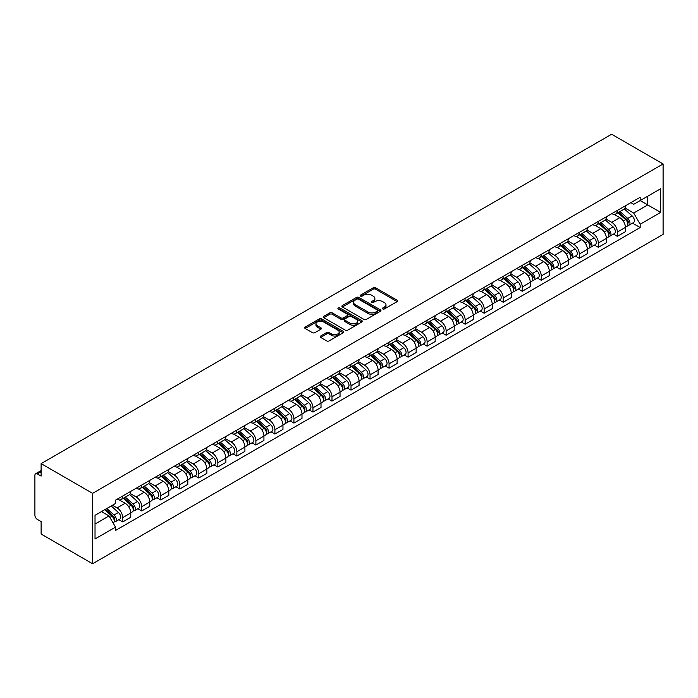 <?xml version="1.0" encoding="UTF-8"?>
<svg xmlns="http://www.w3.org/2000/svg" width="698" height="698" viewBox="0 0 698 698"><rect width="100%" height="100%" fill="white"/><g stroke="black" fill="none" stroke-linecap="round" stroke-linejoin="round"><path stroke-width="1.05" d="M382.757 308.952A1.187 0.681 0 0 0 384.432 308.952L397.153 301.615A1.693 0.977 0 0 0 397.642 300.925A1.693 0.977 0 0 0 397.153 300.227L375.603 287.794A1.693 0.977 0 0 0 373.212 287.794L360.491 295.132A1.187 0.681 0 0 0 360.142 295.62A1.187 0.681 0 0 0 360.491 296.1A1.187 0.681 0 0 0 362.166 296.1L363.815 295.149A5.418 3.124 0 0 1 371.476 295.149L373.264 296.188A5.418 3.124 0 0 1 374.852 298.395A5.418 3.124 0 0 1 373.264 300.611L371.624 301.562A1.187 0.681 0 0 0 371.275 302.042A1.187 0.681 0 0 0 371.624 302.531A1.187 0.681 0 0 0 373.299 302.531L374.948 301.58A5.418 3.124 0 0 1 382.609 301.58L384.397 302.618A5.418 3.124 0 0 1 385.985 304.825A5.418 3.124 0 0 1 384.397 307.041L382.757 307.993A1.187 0.681 0 0 0 382.408 308.472A1.187 0.681 0 0 0 382.757 308.952L382.757 307.993M320.652 336.035A1.693 0.977 0 0 0 320.164 336.724A1.693 0.977 0 0 0 320.652 337.413L326.699 340.903A1.693 0.977 0 0 0 329.098 340.903L343.224 332.745A1.693 0.977 0 0 0 343.721 332.056A1.693 0.977 0 0 0 343.224 331.367L321.673 318.925A1.693 0.977 0 0 0 319.283 318.925L305.157 327.083A1.693 0.977 0 0 0 304.66 327.772A1.693 0.977 0 0 0 305.157 328.461L312.46 332.676A1.693 0.977 0 0 0 314.85 332.676L320.897 329.186A1.693 0.977 0 0 0 321.394 328.496A1.693 0.977 0 0 0 320.897 327.807L317.276 325.713A4.528 2.618 0 0 1 315.95 323.863A4.528 2.618 0 0 1 318.742 321.455A4.528 2.618 0 0 1 323.68 322.022L337.867 330.206A4.528 2.618 0 0 1 339.193 332.056A4.528 2.618 0 0 1 336.392 334.473A4.528 2.618 0 0 1 331.463 333.906L329.098 332.545A1.693 0.977 0 0 0 326.699 332.545L320.652 336.035L320.652 337.413M92.59 493.346L41.121 463.629L611.631 134.243L663.1 163.96L92.59 493.346L92.59 563.757L663.1 234.371L663.1 163.96M363.928 319.414A1.693 0.977 0 0 0 366.328 319.414L380.454 311.256A1.693 0.977 0 0 0 380.951 310.566A1.693 0.977 0 0 0 380.454 309.868L358.903 297.435A1.693 0.977 0 0 0 356.512 297.435L342.386 305.584A1.693 0.977 0 0 0 341.889 306.274A1.693 0.977 0 0 0 342.386 306.972L363.928 319.414M338.731 309.214A1.187 0.681 0 0 1 339.926 309.38L361.817 322.014L347.709 330.154A1.693 0.977 0 0 1 345.318 330.154L323.767 317.712L329.814 314.248L329.814 312.844L323.767 316.334A1.693 0.977 0 0 0 323.27 317.023A1.693 0.977 0 0 0 323.767 317.712L323.767 316.334M329.814 314.248A1.693 0.977 0 0 1 332.204 314.248L332.204 312.844A1.693 0.977 0 0 0 329.814 312.844M332.204 312.844L340.947 317.887A1.693 0.977 0 0 0 343.337 317.887L347.351 315.575A1.693 0.977 0 0 0 347.848 314.885A1.693 0.977 0 0 0 347.351 314.187L338.251 308.935A1.187 0.681 0 0 1 337.911 308.455A1.187 0.681 0 0 1 338.635 307.827A1.187 0.681 0 0 1 339.926 307.975L361.834 320.618A1.693 0.977 0 0 1 362.332 321.307A1.693 0.977 0 0 1 361.834 322.005L361.834 320.618M41.121 463.629L41.121 476.088L37.343 473.907A3.446 1.989 -120 0 0 35.615 473.741A3.446 1.989 -120 0 0 34.9 475.321L34.9 515.168A3.446 1.989 -120 0 0 37.343 519.399L41.121 521.581L41.121 534.04L92.59 563.757M617.364 210.43A7.931 4.581 60 0 1 615.723 213.989L623.776 209.348A7.931 4.581 -120 0 0 625.417 205.788M605.943 218.971L611.753 222.33A7.931 4.581 60 0 1 617.364 232.05L625.417 227.4A7.931 4.581 -120 0 0 619.807 217.68L614.048 214.356M625.417 227.4L625.417 231.692L617.364 236.343L613.507 234.118M615.723 213.989A7.931 4.581 60 0 1 611.814 213.632M617.364 232.05L617.364 236.343M598.343 221.414A7.931 4.581 60 0 1 596.694 224.974L604.747 220.332A7.931 4.581 -120 0 0 606.388 216.764M594.478 245.103L598.343 247.328L606.388 242.677L606.388 238.384A7.931 4.581 -120 0 0 600.777 228.665L595.019 225.341M596.694 224.974A7.931 4.581 60 0 1 592.794 224.616M586.913 229.956L592.733 233.315A7.931 4.581 60 0 1 598.343 243.035L598.343 247.328M579.314 232.399A7.931 4.581 60 0 1 577.674 235.959L585.718 231.317A7.931 4.581 -120 0 0 587.367 227.749M575.457 256.079L579.314 258.312L587.367 253.662L587.367 249.369A7.931 4.581 -120 0 0 581.757 239.65L575.99 236.325M577.674 235.959A7.931 4.581 60 0 1 573.765 235.601M567.893 240.941L573.704 244.3A7.931 4.581 60 0 1 579.314 254.02L579.314 258.312M560.293 243.384A7.931 4.581 60 0 1 558.644 246.944L566.697 242.293A7.931 4.581 -120 0 0 568.338 238.733M556.428 267.064L560.293 269.297L568.338 264.647L568.338 260.354A7.931 4.581 -120 0 0 562.728 250.634L556.969 247.31M558.644 246.944A7.931 4.581 60 0 1 554.744 246.586M548.864 251.926L554.683 255.285A7.931 4.581 60 0 1 560.293 264.996L560.293 269.297M541.264 254.369A7.931 4.581 60 0 1 539.624 257.928L547.668 253.278A7.931 4.581 -120 0 0 549.317 249.718M537.408 278.048L541.264 280.282L549.317 275.631L549.317 271.339A7.931 4.581 -120 0 0 543.707 261.619L537.94 258.295M539.624 257.928A7.931 4.581 60 0 1 535.715 257.571M529.843 262.91L535.654 266.27A7.931 4.581 60 0 1 541.264 275.98L541.264 280.282M522.244 265.353A7.931 4.581 60 0 1 520.595 268.913L528.648 264.263A7.931 4.581 -120 0 0 530.288 260.703M518.378 289.033L522.244 291.267L530.288 286.616L530.288 282.324A7.931 4.581 -120 0 0 524.678 272.604L518.919 269.28M520.595 268.913A7.931 4.581 60 0 1 516.695 268.556M510.814 273.895L516.633 277.254A7.931 4.581 60 0 1 522.244 286.965L522.244 291.267M503.214 276.338A7.931 4.581 60 0 1 501.574 279.898L509.619 275.248A7.931 4.581 -120 0 0 511.268 271.688M499.358 300.018L503.214 302.251L511.268 297.601L511.268 293.308A7.931 4.581 -120 0 0 505.657 283.589L499.89 280.264M501.574 279.898A7.931 4.581 60 0 1 497.665 279.54M491.793 284.88L497.604 288.239A7.931 4.581 60 0 1 503.214 297.95L503.214 302.251M484.185 287.323A7.931 4.581 60 0 1 482.545 290.883L490.598 286.232A7.931 4.581 -120 0 0 492.238 282.673M480.329 311.003L484.185 313.228L492.238 308.586L492.238 304.293A7.931 4.581 -120 0 0 486.628 294.573L480.87 291.249M482.545 290.883A7.931 4.581 60 0 1 478.636 290.525M472.764 295.865L478.575 299.215A7.931 4.581 60 0 1 484.185 308.935L484.185 313.228M465.165 298.308A7.931 4.581 60 0 1 463.524 301.868L471.569 297.217A7.931 4.581 -120 0 0 473.209 293.657M461.308 321.987L465.165 324.212L473.209 319.571L473.209 315.269A7.931 4.581 -120 0 0 467.599 305.558L461.84 302.234M463.524 301.868A7.931 4.581 60 0 1 459.616 301.51M453.744 306.85L459.554 310.2A7.931 4.581 60 0 1 465.165 319.92L465.165 324.212M446.135 309.284A7.931 4.581 60 0 1 444.495 312.852L452.548 308.202A7.931 4.581 -120 0 0 454.189 304.642M442.279 332.972L446.135 335.197L454.189 330.555L454.189 326.254A7.931 4.581 -120 0 0 448.578 316.543L442.82 313.21M444.495 312.852A7.931 4.581 60 0 1 440.586 312.495M434.714 317.834L440.525 321.185A7.931 4.581 60 0 1 446.135 330.904L446.135 335.197M427.115 320.269A7.931 4.581 60 0 1 425.466 323.837L433.519 319.187A7.931 4.581 -120 0 0 435.159 315.627M423.25 343.957L427.115 346.182L435.159 341.54L435.159 337.239A7.931 4.581 -120 0 0 429.549 327.528L423.791 324.195M425.466 323.837A7.931 4.581 60 0 1 421.566 323.479M415.694 328.819L421.505 332.169A7.931 4.581 60 0 1 427.115 341.889L427.115 346.182M408.086 331.253A7.931 4.581 60 0 1 406.445 334.822L414.49 330.171A7.931 4.581 -120 0 0 416.139 326.612M404.229 354.942L408.086 357.167L416.139 352.525L416.139 348.223A7.931 4.581 -120 0 0 410.529 338.513L404.77 335.18M406.445 334.822A7.931 4.581 60 0 1 402.537 334.455M396.665 339.804L402.476 343.154A7.931 4.581 60 0 1 408.086 352.874L408.086 357.167M389.065 342.238A7.931 4.581 60 0 1 387.416 345.798L395.469 341.156A7.931 4.581 -120 0 0 397.11 337.596M385.2 365.926L389.065 368.151L397.11 363.501L397.11 359.208A7.931 4.581 -120 0 0 391.499 349.489L385.741 346.164M387.416 345.798A7.931 4.581 60 0 1 383.516 345.44M377.635 350.78L383.455 354.139A7.931 4.581 60 0 1 389.065 363.859L389.065 368.151M370.036 353.223A7.931 4.581 60 0 1 368.396 356.783L376.44 352.141A7.931 4.581 -120 0 0 378.089 348.581M366.18 376.911L370.036 379.136L378.089 374.486L378.089 370.193A7.931 4.581 -120 0 0 372.479 360.473L366.712 357.149M368.396 356.783A7.931 4.581 60 0 1 364.487 356.425M358.615 361.765L364.426 365.124A7.931 4.581 60 0 1 370.036 374.843L370.036 379.136M351.015 364.208A7.931 4.581 60 0 1 349.366 367.767L357.42 363.126A7.931 4.581 -120 0 0 359.06 359.566M347.15 387.896L351.015 390.121L359.06 385.471L359.06 381.178A7.931 4.581 -120 0 0 353.45 371.458L347.691 368.134M349.366 367.767A7.931 4.581 60 0 1 345.466 367.41M339.586 372.749L345.405 376.109A7.931 4.581 60 0 1 351.015 385.828L351.015 390.121M331.986 375.192A7.931 4.581 60 0 1 330.346 378.752L338.39 374.111A7.931 4.581 -120 0 0 340.039 370.542M328.13 398.872L331.986 401.106L340.039 396.455L340.039 392.163A7.931 4.581 -120 0 0 334.429 382.443L328.662 379.119M330.346 378.752A7.931 4.581 60 0 1 326.437 378.395M320.565 383.734L326.376 387.093A7.931 4.581 60 0 1 331.986 396.813L331.986 401.106M312.966 386.177A7.931 4.581 60 0 1 311.317 389.737L319.37 385.095A7.931 4.581 -120 0 0 321.01 381.527M309.101 409.857L312.966 412.09L321.01 407.44L321.01 403.147A7.931 4.581 -120 0 0 315.4 393.428L309.642 390.103M311.317 389.737A7.931 4.581 60 0 1 307.417 389.379M301.536 394.719L307.356 398.078A7.931 4.581 60 0 1 312.966 407.798L312.966 412.09M293.937 397.162A7.931 4.581 60 0 1 292.296 400.722L300.341 396.071A7.931 4.581 -120 0 0 301.981 392.512M290.08 420.842L293.937 423.075L301.99 418.425L301.99 414.132A7.931 4.581 -120 0 0 296.38 404.412L290.612 401.088M292.296 400.722A7.931 4.581 60 0 1 288.387 400.364M282.516 405.704L288.326 409.063A7.931 4.581 60 0 1 293.937 418.774L293.937 423.075M274.907 408.147A7.931 4.581 60 0 1 273.267 411.707L281.32 407.056A7.931 4.581 -120 0 0 282.96 403.496M271.051 431.826L274.907 434.06L282.96 429.41L282.96 425.117A7.931 4.581 -120 0 0 277.35 415.397L271.592 412.073M273.267 411.707A7.931 4.581 60 0 1 269.358 411.349M263.486 416.689L269.297 420.048A7.931 4.581 60 0 1 274.907 429.759L274.907 434.06M255.887 419.132A7.931 4.581 60 0 1 254.246 422.691L262.291 418.041A7.931 4.581 -120 0 0 263.931 414.481M252.03 442.811L255.887 445.045L263.931 440.394L263.931 436.102A7.931 4.581 -120 0 0 258.321 426.382L252.563 423.058M254.246 422.691A7.931 4.581 60 0 1 250.338 422.334M244.466 427.673L250.277 431.032A7.931 4.581 60 0 1 255.887 440.743L255.887 445.045M236.858 430.116A7.931 4.581 60 0 1 235.217 433.676L243.27 429.026A7.931 4.581 -120 0 0 244.911 425.466M233.001 453.796L236.858 456.021L244.911 451.379L244.911 447.086A7.931 4.581 -120 0 0 239.301 437.367L233.542 434.043M235.217 433.676A7.931 4.581 60 0 1 231.308 433.318M225.437 438.658L231.247 442.017A7.931 4.581 60 0 1 236.858 451.728L236.858 456.021M217.837 441.101A7.931 4.581 60 0 1 216.188 444.661L224.241 440.01A7.931 4.581 -120 0 0 225.882 436.451M213.972 464.781L217.837 467.006L225.882 462.364L225.882 458.071A7.931 4.581 -120 0 0 220.271 448.352L214.513 445.027M216.188 444.661A7.931 4.581 60 0 1 212.288 444.303M206.416 449.643L212.227 452.993A7.931 4.581 60 0 1 217.837 462.713L217.837 467.006M198.808 452.086A7.931 4.581 60 0 1 197.168 455.646L205.212 450.995A7.931 4.581 -120 0 0 206.861 447.435M194.951 475.766L198.808 477.99L206.861 473.349L206.861 469.047A7.931 4.581 -120 0 0 201.251 459.336L195.484 456.012M197.168 455.646A7.931 4.581 60 0 1 193.259 455.288M187.387 460.628L193.198 463.978A7.931 4.581 60 0 1 198.808 473.698L198.808 477.99M179.787 463.062A7.931 4.581 60 0 1 178.138 466.63L186.192 461.98A7.931 4.581 -120 0 0 187.832 458.42M175.922 486.75L179.787 488.975L187.832 484.333L187.832 480.032A7.931 4.581 -120 0 0 182.222 470.321L176.463 466.988M178.138 466.63A7.931 4.581 60 0 1 174.238 466.273M168.358 471.612L174.177 474.963A7.931 4.581 60 0 1 179.787 484.682L179.787 488.975M160.758 474.047A7.931 4.581 60 0 1 159.118 477.615L167.162 472.965A7.931 4.581 -120 0 0 168.811 469.405M156.902 497.735L160.758 499.96L168.811 495.318L168.811 491.017A7.931 4.581 -120 0 0 163.201 481.306L157.434 477.973M159.118 477.615A7.931 4.581 60 0 1 155.209 477.258M149.337 482.597L155.148 485.948A7.931 4.581 60 0 1 160.758 495.667L160.758 499.96M141.738 485.031A7.931 4.581 60 0 1 140.089 488.6L148.142 483.95A7.931 4.581 -120 0 0 149.782 480.39M137.872 508.72L141.738 510.945L149.782 506.303L149.782 502.002A7.931 4.581 -120 0 0 144.172 492.291L138.413 488.958M140.089 488.6A7.931 4.581 60 0 1 136.189 488.234M130.308 493.573L136.127 496.932A7.931 4.581 60 0 1 141.738 506.652L141.738 510.945M122.708 496.016A7.931 4.581 60 0 1 121.068 499.576L129.113 494.934A7.931 4.581 -120 0 0 130.762 491.375M118.852 519.705L122.708 521.93L130.762 517.279L130.762 512.986A7.931 4.581 -120 0 0 125.151 503.267L119.384 499.943M121.068 499.576A7.931 4.581 60 0 1 117.159 499.218M112.465 505.239L117.098 507.917A7.931 4.581 60 0 1 122.708 517.637L122.708 521.93M630.844 202.647L633.705 204.305L660.657 188.748L647.735 196.208L647.735 204.942L633.705 213.038L624.972 207.987M95.024 524.041L109.054 515.944L115.51 527.138L95.024 538.969L95.024 515.307L115.51 503.485L115.51 500.169L640.171 197.264L640.171 200.57L660.657 212.401L640.171 224.233L633.705 213.038M660.657 188.748L660.657 212.401M115.51 527.138L115.51 530.454L640.171 227.539L640.171 224.233M109.054 515.944L101.489 511.582M632.536 223.133L640.171 227.539M383.228 309.127L384.397 308.446A5.418 3.124 0 0 0 385.985 306.239L385.985 304.825M374.852 298.395L374.852 299.808A5.418 3.124 0 0 1 373.264 302.016L372.095 302.696M397.127 301.623L375.603 289.199A1.693 0.977 0 0 0 373.212 289.199L360.962 296.266M380.427 311.264L358.903 298.84A1.693 0.977 0 0 0 356.512 298.84L342.404 306.98M377.461 311.046A1.187 0.681 0 0 0 377.801 310.566A1.187 0.681 0 0 0 377.461 310.078L358.545 299.163A1.187 0.681 0 0 0 356.87 299.163L355.134 300.157A5.418 3.124 0 0 0 353.546 302.374A5.418 3.124 0 0 0 355.134 304.581L368.064 312.05A5.418 3.124 0 0 0 375.725 312.05L377.461 311.046L377.461 312.451A1.187 0.681 0 0 0 377.801 311.971L377.801 310.566M353.546 302.374L353.546 303.778A5.418 3.124 0 0 0 355.134 305.994L355.134 304.581M377.461 312.451L375.725 313.454A5.418 3.124 0 0 1 368.064 313.454L355.134 305.994M332.204 314.248L340.947 319.3A1.693 0.977 0 0 0 343.337 319.3L347.351 316.979A1.693 0.977 0 0 0 347.848 316.29L347.848 314.885M350.012 323.122A4.528 2.618 0 0 0 354.95 323.689A4.528 2.618 0 0 0 357.742 321.272A4.528 2.618 0 0 0 356.416 319.431L351.426 316.543A1.693 0.977 0 0 0 349.026 316.543L345.021 318.855A1.693 0.977 0 0 0 344.524 319.544A1.693 0.977 0 0 0 345.021 320.242L350.012 323.122L350.012 324.535A4.528 2.618 0 0 0 354.95 325.102A4.528 2.618 0 0 0 357.742 322.685L357.742 321.272M344.524 319.544L344.524 320.958A1.693 0.977 0 0 0 345.021 321.647L345.021 320.242M350.012 324.535L345.021 321.647M339.193 332.056L339.193 333.469A4.528 2.618 0 0 1 336.392 335.878A4.528 2.618 0 0 1 331.463 335.31L329.098 333.949A1.693 0.977 0 0 0 326.699 333.949L320.679 337.431M315.95 323.863L315.95 325.277A4.528 2.618 0 0 0 317.276 327.126L317.276 325.713M320.871 329.203L317.276 327.126M343.198 332.763L321.673 320.33A1.693 0.977 0 0 0 319.283 320.33L305.174 328.479M617.913 212.724L625.67 219.643A4.31 2.487 60 0 1 627.022 226.309L625.417 227.243M618.123 212.907L621.77 215.019M618.698 212.271L627.327 219.975A2.068 1.195 60 0 1 627.973 223.168A2.068 1.195 60 0 1 627.79 223.247M619.99 211.529L627.746 218.448A4.31 2.487 60 0 1 629.099 225.114A4.31 2.487 60 0 1 627.79 225.253M624.309 208.938L632.135 215.909A4.31 2.487 60 0 1 633.487 222.583L629.099 225.114M598.893 223.709L606.641 230.628A4.31 2.487 60 0 1 607.993 237.294L606.388 238.227M599.093 223.892L602.749 226.004M599.669 223.255L608.298 230.959A2.068 1.195 60 0 1 608.953 234.153A2.068 1.195 60 0 1 608.761 234.231M600.961 222.514L608.717 229.433A4.31 2.487 60 0 1 610.069 236.099A4.31 2.487 60 0 1 608.769 236.238M605.288 219.914L613.106 226.894A4.31 2.487 60 0 1 614.458 233.56L610.069 236.099M579.864 234.694L587.62 241.613A4.31 2.487 60 0 1 588.972 248.279L587.367 249.212M580.073 234.877L583.72 236.988M580.649 234.24L589.278 241.944A2.068 1.195 60 0 1 589.923 245.138A2.068 1.195 60 0 1 589.731 245.216M581.94 233.498L589.688 240.417A4.31 2.487 60 0 1 591.049 247.083A4.31 2.487 60 0 1 589.74 247.223M586.259 230.898L594.085 237.878A4.31 2.487 60 0 1 595.438 244.544L591.049 247.083M560.843 245.679L568.591 252.597A4.31 2.487 60 0 1 569.943 259.263L568.338 260.188M561.044 245.862L564.691 247.965M561.62 245.225L570.249 252.92A2.068 1.195 60 0 1 570.903 256.122A2.068 1.195 60 0 1 570.711 256.201M562.911 244.483L570.667 251.402A4.31 2.487 60 0 1 572.02 258.068A4.31 2.487 60 0 1 570.72 258.208M567.238 241.883L575.056 248.863A4.31 2.487 60 0 1 576.408 255.529L572.02 258.068M541.814 256.663L549.57 263.582A4.31 2.487 60 0 1 550.923 270.248L549.309 271.173M542.023 256.847L545.67 258.949M542.599 256.21L551.228 263.905A2.068 1.195 60 0 1 551.874 267.107A2.068 1.195 60 0 1 551.682 267.186M543.89 255.468L551.638 262.387A4.31 2.487 60 0 1 552.99 269.053A4.31 2.487 60 0 1 551.69 269.192M548.209 252.868L556.036 259.848A4.31 2.487 60 0 1 557.388 266.514L552.99 269.053M522.793 267.648L530.541 274.567A4.31 2.487 60 0 1 531.893 281.233L530.288 282.158M522.994 267.831L526.641 269.934M523.57 267.194L532.199 274.89A2.068 1.195 60 0 1 532.844 278.092A2.068 1.195 60 0 1 532.661 278.17M524.861 266.453L532.618 273.372A4.31 2.487 60 0 1 533.97 280.038A4.31 2.487 60 0 1 532.67 280.177M529.189 263.853L537.006 270.833A4.31 2.487 60 0 1 538.359 277.499L533.97 280.038M503.764 278.633L511.521 285.552A4.31 2.487 60 0 1 512.873 292.218L511.259 293.143M503.973 278.816L507.62 280.919M504.549 278.179L513.17 285.875A2.068 1.195 60 0 1 513.824 289.077A2.068 1.195 60 0 1 513.632 289.155M505.841 277.438L513.588 284.348A4.31 2.487 60 0 1 514.941 291.022A4.31 2.487 60 0 1 513.641 291.153M510.159 274.838L517.977 281.817A4.31 2.487 60 0 1 519.338 288.483L514.941 291.022M484.744 289.618L492.491 296.537A4.31 2.487 60 0 1 493.844 303.202L492.238 304.127M484.944 289.801L488.591 291.904M485.52 289.164L494.149 296.859A2.068 1.195 60 0 1 494.795 300.061A2.068 1.195 60 0 1 494.612 300.14M486.811 288.414L494.568 295.333A4.31 2.487 60 0 1 495.92 302.007A4.31 2.487 60 0 1 494.62 302.138M491.139 285.822L498.957 292.802A4.31 2.487 60 0 1 500.309 299.468L495.92 302.007M465.714 300.602L473.471 307.513A4.31 2.487 60 0 1 474.823 314.187L473.209 315.112M465.924 300.786L469.571 302.888M466.5 300.149L475.12 307.844A2.068 1.195 60 0 1 475.774 311.046A2.068 1.195 60 0 1 475.582 311.116M467.791 299.398L475.539 306.317A4.31 2.487 60 0 1 476.891 312.983A4.31 2.487 60 0 1 475.591 313.123M472.11 296.807L479.927 303.787A4.31 2.487 60 0 1 481.28 310.453L476.891 312.983M446.685 311.587L454.442 318.497A4.31 2.487 60 0 1 455.794 325.172L454.189 326.097M446.895 311.77L450.542 313.873M447.47 311.134L456.099 318.829A2.068 1.195 60 0 1 456.745 322.031A2.068 1.195 60 0 1 456.562 322.101M448.762 310.383L456.518 317.302A4.31 2.487 60 0 1 457.871 323.968A4.31 2.487 60 0 1 456.562 324.108M453.081 307.792L460.907 314.772A4.31 2.487 60 0 1 462.259 321.438L457.871 323.968M427.665 322.563L435.412 329.482A4.31 2.487 60 0 1 436.774 336.157L435.159 337.082M427.865 322.746L431.521 324.858M428.45 322.118L437.07 329.814A2.068 1.195 60 0 1 437.725 333.016A2.068 1.195 60 0 1 437.533 333.086M429.741 321.368L437.489 328.287A4.31 2.487 60 0 1 438.841 334.953A4.31 2.487 60 0 1 437.541 335.092M434.06 318.777L441.878 325.757A4.31 2.487 60 0 1 443.23 332.423L438.841 334.953M408.635 333.548L416.392 340.467A4.31 2.487 60 0 1 417.744 347.133L416.139 348.066M408.845 333.731L412.492 335.843M409.421 333.103L418.05 340.799A2.068 1.195 60 0 1 418.695 344.001A2.068 1.195 60 0 1 418.512 344.07M410.712 332.353L418.46 339.272A4.31 2.487 60 0 1 419.821 345.938A4.31 2.487 60 0 1 418.512 346.077M415.031 329.761L422.857 336.741A4.31 2.487 60 0 1 424.209 343.407L419.821 345.938M389.615 344.533L397.363 351.452A4.31 2.487 60 0 1 398.715 358.118L397.11 359.051M389.816 344.716L393.471 346.827M390.391 344.088L399.02 351.783A2.068 1.195 60 0 1 399.675 354.985A2.068 1.195 60 0 1 399.483 355.055M391.683 343.337L399.439 350.256A4.31 2.487 60 0 1 400.792 356.922A4.31 2.487 60 0 1 399.492 357.062M396.01 340.746L403.828 347.717A4.31 2.487 60 0 1 405.18 354.392L400.792 356.922M370.586 355.518L378.342 362.437A4.31 2.487 60 0 1 379.695 369.102L378.089 370.036M370.795 355.701L374.442 357.812M371.371 355.064L380 362.768A2.068 1.195 60 0 1 380.646 365.97A2.068 1.195 60 0 1 380.454 366.04M372.662 354.322L380.41 361.241A4.31 2.487 60 0 1 381.771 367.907A4.31 2.487 60 0 1 380.462 368.047M376.981 351.731L384.807 358.702A4.31 2.487 60 0 1 386.16 365.377L381.771 367.907M351.565 366.502L359.313 373.421A4.31 2.487 60 0 1 360.665 380.087L359.06 381.021M351.766 366.686L355.413 368.797M352.342 366.049L360.971 373.753A2.068 1.195 60 0 1 361.625 376.946A2.068 1.195 60 0 1 361.433 377.025M353.633 365.307L361.389 372.226A4.31 2.487 60 0 1 362.742 378.892A4.31 2.487 60 0 1 361.442 379.031M357.961 362.716L365.778 369.687A4.31 2.487 60 0 1 367.131 376.362L362.742 378.892M332.536 377.487L340.292 384.406A4.31 2.487 60 0 1 341.645 391.072L340.031 392.006M332.745 377.67L336.392 379.782M333.321 377.033L341.941 384.738A2.068 1.195 60 0 1 342.596 387.931A2.068 1.195 60 0 1 342.404 388.009M334.612 376.292L342.36 383.211A4.31 2.487 60 0 1 343.713 389.877A4.31 2.487 60 0 1 342.413 390.016M338.931 373.692L346.758 380.672A4.31 2.487 60 0 1 348.11 387.338L343.713 389.877M313.515 388.472L321.263 395.391A4.31 2.487 60 0 1 322.616 402.057L321.01 402.99M313.716 388.655L317.363 390.767M314.292 388.018L322.921 395.722A2.068 1.195 60 0 1 323.567 398.916A2.068 1.195 60 0 1 323.383 398.994M315.583 387.277L323.34 394.196A4.31 2.487 60 0 1 324.692 400.861A4.31 2.487 60 0 1 323.392 401.001M319.911 384.677L327.728 391.657A4.31 2.487 60 0 1 329.081 398.322L324.692 400.861M294.486 399.457L302.243 406.376A4.31 2.487 60 0 1 303.595 413.041L301.981 413.966M294.696 399.64L298.343 401.743M295.271 399.003L303.892 406.698A2.068 1.195 60 0 1 304.546 409.901A2.068 1.195 60 0 1 304.354 409.979M296.563 398.261L304.311 405.18A4.31 2.487 60 0 1 305.663 411.846A4.31 2.487 60 0 1 304.363 411.986M300.882 395.661L308.699 402.641A4.31 2.487 60 0 1 310.06 409.307L305.663 411.846M275.457 410.441L283.214 417.36A4.31 2.487 60 0 1 284.566 424.026L282.96 424.951M275.666 410.625L279.313 412.727M276.242 409.988L284.871 417.683A2.068 1.195 60 0 1 285.517 420.885A2.068 1.195 60 0 1 285.334 420.964M277.534 409.246L285.29 416.165A4.31 2.487 60 0 1 286.642 422.831A4.31 2.487 60 0 1 285.342 422.971M281.861 406.646L289.679 413.626A4.31 2.487 60 0 1 291.031 420.292L286.642 422.831M256.436 421.426L264.184 428.345A4.31 2.487 60 0 1 265.545 435.011L263.931 435.936M256.637 421.609L260.293 423.712M257.222 420.973L265.842 428.668A2.068 1.195 60 0 1 266.496 431.87A2.068 1.195 60 0 1 266.304 431.949M258.513 420.231L266.261 427.141A4.31 2.487 60 0 1 267.613 433.816A4.31 2.487 60 0 1 266.313 433.955M262.832 417.631L270.649 424.611A4.31 2.487 60 0 1 272.002 431.277L267.613 433.816M237.407 432.411L245.164 439.33A4.31 2.487 60 0 1 246.516 445.996L244.911 446.921M237.617 432.594L241.264 434.697M238.193 431.957L246.822 439.653A2.068 1.195 60 0 1 247.467 442.855A2.068 1.195 60 0 1 247.284 442.933M239.484 431.216L247.24 438.126A4.31 2.487 60 0 1 248.593 444.801A4.31 2.487 60 0 1 247.284 444.931M243.803 428.616L251.629 435.596A4.31 2.487 60 0 1 252.981 442.262L248.593 444.801M218.387 443.396L226.135 450.315A4.31 2.487 60 0 1 227.496 456.981L225.882 457.905M218.587 443.579L222.243 445.682M219.163 442.942L227.792 450.638A2.068 1.195 60 0 1 228.447 453.84A2.068 1.195 60 0 1 228.255 453.918M220.455 442.192L228.211 449.111A4.31 2.487 60 0 1 229.563 455.785A4.31 2.487 60 0 1 228.263 455.916M224.782 439.6L232.6 446.58A4.31 2.487 60 0 1 233.952 453.246L229.563 455.785M199.358 454.381L207.114 461.291A4.31 2.487 60 0 1 208.466 467.965L206.861 468.89M199.567 454.564L203.214 456.666M200.143 453.927L208.772 461.622A2.068 1.195 60 0 1 209.417 464.824A2.068 1.195 60 0 1 209.226 464.894M201.434 453.177L209.182 460.095A4.31 2.487 60 0 1 210.543 466.761A4.31 2.487 60 0 1 209.234 466.901M205.753 450.585L213.579 457.565A4.31 2.487 60 0 1 214.932 464.231L210.543 466.761M180.337 465.365L188.085 472.276A4.31 2.487 60 0 1 189.437 478.95L187.832 479.875M180.538 465.549L184.193 467.651M181.114 464.912L189.743 472.607A2.068 1.195 60 0 1 190.397 475.809A2.068 1.195 60 0 1 190.205 475.879M182.405 464.161L190.161 471.08A4.31 2.487 60 0 1 191.514 477.746A4.31 2.487 60 0 1 190.214 477.886M186.732 461.57L194.55 468.55A4.31 2.487 60 0 1 195.902 475.216L191.514 477.746M161.308 476.341L169.064 483.26A4.31 2.487 60 0 1 170.417 489.926L168.811 490.86M161.517 476.525L165.164 478.636M162.093 475.896L170.722 483.592A2.068 1.195 60 0 1 171.368 486.794A2.068 1.195 60 0 1 171.176 486.864M163.384 475.146L171.132 482.065A4.31 2.487 60 0 1 172.493 488.731A4.31 2.487 60 0 1 171.185 488.87M167.703 472.555L175.53 479.535A4.31 2.487 60 0 1 176.882 486.201L172.493 488.731M142.287 487.326L150.035 494.245A4.31 2.487 60 0 1 151.387 500.911L149.782 501.845M142.488 487.509L146.135 489.621M143.064 486.881L151.693 494.577A2.068 1.195 60 0 1 152.339 497.779A2.068 1.195 60 0 1 152.155 497.849M144.355 486.131L152.112 493.05A4.31 2.487 60 0 1 153.464 499.716A4.31 2.487 60 0 1 152.164 499.855M148.683 483.54L156.5 490.52A4.31 2.487 60 0 1 157.853 497.185L153.464 499.716M123.258 498.311L131.015 505.23A4.31 2.487 60 0 1 132.367 511.896L130.753 512.829M123.467 498.494L127.115 500.606M124.043 497.866L132.664 505.561A2.068 1.195 60 0 1 133.318 508.763A2.068 1.195 60 0 1 133.126 508.833M125.335 497.116L133.082 504.035A4.31 2.487 60 0 1 134.435 510.7A4.31 2.487 60 0 1 133.135 510.84M129.654 494.524L137.471 501.496A4.31 2.487 60 0 1 138.832 508.17L134.435 510.7M104.709 509.723L111.985 516.215A4.31 2.487 60 0 1 113.338 522.881L113.128 523.003M104.779 509.68L108.085 511.59M105.494 509.27L113.643 516.546A2.068 1.195 60 0 1 114.289 519.748A2.068 1.195 60 0 1 114.106 519.818M106.785 508.528L114.062 515.019A4.31 2.487 60 0 1 115.414 521.685A4.31 2.487 60 0 1 114.114 521.825M111.174 505.989L118.451 512.48A4.31 2.487 60 0 1 119.803 519.155L115.414 521.685M141.738 506.652L149.782 502.002M160.758 495.667L168.811 491.017M179.787 484.682L187.832 480.032M198.808 473.698L206.861 469.047M217.837 462.713L225.882 458.071M236.858 451.728L244.911 447.086M255.887 440.743L263.931 436.102M274.907 429.759L282.96 425.117M293.937 418.774L301.99 414.132M312.966 407.798L321.01 403.147M331.986 396.813L340.039 392.163M351.015 385.828L359.06 381.178M370.036 374.843L378.089 370.193M389.065 363.859L397.11 359.208M408.086 352.874L416.139 348.223M427.115 341.889L435.159 337.239M446.135 330.904L454.189 326.254M465.165 319.92L473.209 315.269M484.185 308.935L492.238 304.293M503.214 297.95L511.268 293.308M522.244 286.965L530.288 282.324M541.264 275.98L549.317 271.339M560.293 264.996L568.338 260.354M579.314 254.02L587.367 249.369M598.343 243.035L606.388 238.384M122.708 517.637L130.762 512.986M117.098 507.917L125.151 503.267M136.127 496.932L144.172 492.291M155.148 485.948L163.201 481.306M174.177 474.963L182.222 470.321M193.198 463.978L201.251 459.336M212.227 452.993L220.271 448.352M231.247 442.017L239.301 437.367M250.277 431.032L258.321 426.382M269.297 420.048L277.35 415.397M288.326 409.063L296.38 404.412M307.356 398.078L315.4 393.428M326.376 387.093L334.429 382.443M345.405 376.109L353.45 371.458M364.426 365.124L372.479 360.473M383.455 354.139L391.499 349.489M402.476 343.154L410.529 338.513M421.505 332.169L429.549 327.528M440.525 321.185L448.578 316.543M459.554 310.2L467.599 305.558M478.575 299.215L486.628 294.573M497.604 288.239L505.657 283.589M516.633 277.254L524.678 272.604M535.654 266.27L543.707 261.619M554.683 255.285L562.728 250.634M573.704 244.3L581.757 239.65M592.733 233.315L600.777 228.665M611.753 222.33L619.807 217.68M41.121 471.726L37.343 473.907M384.397 308.446L384.397 307.041M371.624 302.531L371.624 301.562M373.264 302.016L373.264 300.611M360.491 296.1L360.491 295.132M373.212 289.199L373.212 287.794M375.603 289.199L375.603 287.794M397.153 301.615L397.153 300.227M342.386 306.972L342.386 305.584M356.512 298.84L356.512 297.435M358.903 298.84L358.903 297.435M380.454 311.256L380.454 309.868M368.064 313.454L368.064 312.05M375.725 313.454L375.725 312.05M340.947 319.3L340.947 317.887M343.337 319.3L343.337 317.887M347.351 316.979L347.351 315.575M339.926 309.38L339.926 307.975M326.699 333.949L326.699 332.545M329.098 333.949L329.098 332.545M331.463 335.31L331.463 333.906M320.897 329.186L320.897 327.807M305.157 328.461L305.157 327.083M319.283 320.33L319.283 318.925M321.673 320.33L321.673 318.925M343.224 332.745L343.224 331.367M625.67 219.643L623.253 221.039M628.401 222.226L627.624 222.671M632.135 215.909L627.746 218.448M606.641 230.628L604.224 232.024M609.38 233.211L608.604 233.656M613.106 226.894L608.717 229.433M587.62 241.613L585.203 243.009M590.351 244.195L589.574 244.64M594.085 237.878L589.688 240.417M568.591 252.597L566.174 253.993M571.33 255.18L570.554 255.625M575.056 248.863L570.667 251.402M549.57 263.582L547.153 264.978M552.301 266.165L551.525 266.61M556.036 259.848L551.638 262.387M530.541 274.567L528.124 275.963M533.281 277.15L532.495 277.595M537.006 270.833L532.618 273.372M511.521 285.552L509.104 286.948M514.251 288.126L513.475 288.579M517.977 281.817L513.588 284.348M492.491 296.537L490.075 297.933M495.222 299.11L494.446 299.564M498.957 292.802L494.568 295.333M473.471 307.513L471.045 308.909M476.202 310.095L475.425 310.549M479.927 303.787L475.539 306.317M454.442 318.497L452.025 319.893M457.173 321.08L456.396 321.534M460.907 314.772L456.518 317.302M435.412 329.482L432.996 330.878M438.152 332.065L437.376 332.518M441.878 325.757L437.489 328.287M416.392 340.467L413.975 341.863M419.123 343.05L418.346 343.503M422.857 336.741L418.46 339.272M397.363 351.452L394.946 352.848M400.102 354.034L399.326 354.479M403.828 347.717L399.439 350.256M378.342 362.437L375.925 363.833M381.073 365.019L380.297 365.464M384.807 358.702L380.41 361.241M359.313 373.421L356.896 374.817M362.053 376.004L361.276 376.449M365.778 369.687L361.389 372.226M340.292 384.406L337.876 385.802M343.023 386.989L342.247 387.434M346.758 380.672L342.36 383.211M321.263 395.391L318.846 396.787M324.003 397.973L323.218 398.418M327.728 391.657L323.34 394.196M302.243 406.376L299.826 407.772M304.974 408.958L304.197 409.403M308.699 402.641L304.311 405.18M283.214 417.36L280.797 418.756M285.944 419.943L285.168 420.388M289.679 413.626L285.29 416.165M264.184 428.345L261.767 429.741M266.924 430.928L266.147 431.373M270.649 424.611L266.261 427.141M245.164 439.33L242.747 440.726M247.895 441.904L247.118 442.358M251.629 435.596L247.24 438.126M226.135 450.315L223.718 451.702M228.874 452.889L228.098 453.342M232.6 446.58L228.211 449.111M207.114 461.291L204.697 462.687M209.845 463.873L209.068 464.327M213.579 457.565L209.182 460.095M188.085 472.276L185.668 473.672M190.824 474.858L190.048 475.312M194.55 468.55L190.161 471.08M169.064 483.26L166.648 484.656M171.795 485.843L171.019 486.297M175.53 479.535L171.132 482.065M150.035 494.245L147.618 495.641M152.775 496.828L151.998 497.281M156.5 490.52L152.112 493.05M131.015 505.23L128.598 506.626M133.746 507.812L132.969 508.257M137.471 501.496L133.082 504.035M111.985 516.215L109.9 517.419M114.725 518.797L113.94 519.242M118.451 512.48L114.062 515.019M35.615 473.741L41.121 470.557"/></g></svg>
